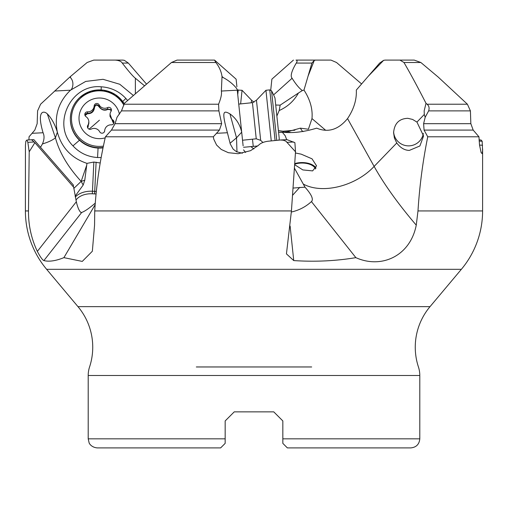 <?xml version="1.0" encoding="UTF-8"?>
<svg xmlns="http://www.w3.org/2000/svg" width="508" height="508" viewBox="0 0 508 508"><rect width="100%" height="100%" fill="white"/><g stroke="black" fill="none" stroke-linecap="round" stroke-linejoin="round"><path stroke-width="0.76" d="M280.378 140.005L286.995 139.656L294.888 142.665L295.516 151.803L285.858 141.135L283.242 140.202L280.372 140.005L267.995 141.237C263.576 141.884 260.439 143.218 258.585 145.237L250.552 150.686L238.144 153.721L228.34 152.692L221.24 149.447L216.586 145.034L213.773 139.205L213.341 136.792L219.418 130.092L221.647 123.673L218.897 110.884L218.58 104.21C220.999 98.241 221.926 93.853 221.361 91.04L222.021 76.467C221.259 71.406 219.196 66.745 215.837 62.497L214.566 60.09L177.044 60.09L171.482 62.497L124.428 103.308L121.469 110.884L117.011 117.278L115.068 123.673L111.468 130.092L105.442 136.792C99.847 160.998 96.272 185.712 94.729 210.941L94.564 225.152L92.348 251.238L82.264 261.41L63.9 257.645C55.69 260.934 49.022 261.912 43.891 260.579C42.462 260.033 40.278 256.965 37.338 251.397C31.312 238.639 28.365 225.158 28.486 210.941L25.4 210.941A90.824 90.824 0 0 0 46.647 269.323L77.984 306.661L430.016 306.661L461.353 269.323A90.824 90.824 0 0 0 482.6 210.941L417.982 210.941L416.255 225.152C410.153 256.248 381.267 269.1 355.86 257.645C335.826 260.991 315.119 261.976 293.738 260.579L286.442 253.879L291.433 210.941L94.729 210.941M479.069 139.884L481.006 139.986L482.168 141.237L482.575 150.686L482.149 153.613L481.152 152.692L479.52 145.034L478.955 136.792L473.189 130.092L470.84 123.673L470.414 110.884L467.404 104.21L438.188 77.064L420.853 62.497L414.217 60.09L399.948 60.09L403.955 62.497C410.096 73.006 417.449 86.608 426.009 103.308L427.05 104.21C429.038 105.829 429.571 108.058 428.65 110.884L425.177 117.278L424.294 114.471L424.167 110.852L426.009 103.308M28.931 139.884L29.045 136.792L34.811 130.092L37.16 123.673L37.586 110.884L40.596 104.21L69.812 77.064L87.147 62.497L93.783 60.09L122.752 60.09L124.358 60.331L128.346 63.068L122.263 63.068C128.607 71.317 132.975 76.378 135.376 78.245L144.405 85.681M330.956 60.09L296.018 60.09C297.32 60.376 297.409 61.373 296.272 63.068C291.535 71.12 290.144 76.175 292.094 78.245C295.846 84.284 299.269 88.386 302.355 90.545L303.981 90.068L311.893 63.068L314.325 60.331L315.83 60.09L330.956 60.09L336.518 62.497L361.607 83.953M222.085 77.064L223.317 77.635C232.226 82.334 238.15 89.611 237.274 90.202L241.668 131.991C239.865 124.238 235.953 118.199 229.934 113.875C223.533 110.344 221.348 110.452 227.406 132.74L230.257 143.935L233.159 149.149L236.474 151.689L242.354 153.238M214.566 60.09L236.118 79.159L236.912 86.766M108.052 60.09L93.783 60.09M241.668 131.991L243.122 145.866M278.575 132.258L282.257 132.131C292.487 133.363 303.955 132.036 316.675 128.149C328.124 132.906 338.411 129.718 347.535 118.586C353.847 109.169 356.775 99.663 356.318 90.068L379.654 63.068L383.642 60.331L385.248 60.09L399.948 60.09M128.346 63.068L146.393 83.953M115.138 60.09C118.91 60.376 121.285 61.373 122.263 63.068M293.434 60.09L271.882 79.159L270.739 90.056M288.493 132.296L290.106 132.296M278.575 132.296L282.416 132.296L278.575 132.296M315.449 168.999A13.621 7.258 -0.1 0 0 301.276 163.055A13.621 7.258 -0.1 0 0 294.659 164.205M316.008 168.148A14.535 7.741 -0.1 0 0 301.225 162.573A14.535 7.741 -0.1 0 0 294.697 163.627M295.434 152.991L301.206 154.159L312.026 158.826L316.56 165.843L312.623 170.898L302.832 169.926L294.627 164.662M294.392 168.078L305.003 187.173L293.014 188.068M282.257 132.131L285.236 135.795L286.677 139.675M396.761 142.983L394.405 138.049L393.592 132.728C394.386 123.463 399.123 118.656 407.791 118.313L412.572 119.424L416.941 122.085L423.564 135.979L419.894 145.961L409.359 150.4C404.622 150.343 400.418 147.866 396.761 142.983L374.129 166.421A172.568 47.301 44 0 0 416.255 225.152M425.177 117.278L423.608 123.673L424.078 130.092L427.749 136.792C422.853 160.998 419.595 185.712 417.982 210.941M213.341 136.792L105.442 136.792M478.955 136.792L427.749 136.792M295.516 151.803L291.433 210.941M95.282 203.111C89.357 208.191 84.823 211.315 81.674 212.484L80.658 212.255C79 210.598 77.559 207.099 76.327 201.759L73.666 187.23L34.881 142.665L29.204 151.803L28.486 210.941M29.204 151.803L27.845 142.323L26.873 140.043L25.832 141.237L25.444 145.237L25.4 210.941M33.096 139.668L26.873 140.043M230.029 143.275L236.525 137.82L236.976 151.93M243.586 147.288L257.804 145.974M303.149 131.616L302.241 131.032L300.361 128.149L287.293 131.794L283.07 132.169M95.155 204.68L63.9 257.645M303.981 90.068C310.178 99.663 312.845 109.169 311.976 118.586L308.4 129.235L300.361 128.149M278.397 130.562L283.007 131.235L294.938 130.207M302.355 90.545L298.431 93.028C294.011 100.952 287.591 106.794 279.178 110.541L276.866 116.034M275.711 105.029L280.156 105.15L298.431 93.028M279.178 110.541L280.156 105.15M393.617 131.813A14.986 14.903 180 0 0 409.359 145.847A14.986 14.903 0 0 0 423.361 133.388M291.357 212.02C299.041 210.293 305.733 206.813 311.436 201.587L355.86 257.645M253.829 148.939L250.984 146.685M305.003 187.173C311.569 194.545 313.709 199.346 311.436 201.587L311.874 201.276M282.835 420.935L273.755 411.855L282.835 420.935L273.755 411.855L282.835 420.935L282.835 443.37L282.835 438.829L282.835 443.37L282.835 438.829L419.799 438.829L419.799 375.488A27.248 27.248 0 0 0 418.433 366.96A63.081 63.081 0 0 1 430.016 306.661M225.165 420.935L234.245 411.855L225.165 420.935L234.245 411.855L273.755 411.855L234.245 411.855L225.165 420.935L225.165 443.37L225.165 438.829L225.165 443.37L225.165 438.829L88.202 438.829L88.202 375.488A27.248 27.248 0 0 1 89.567 366.96A63.081 63.081 0 0 0 77.984 306.661M325.298 447.91L410.718 447.91L287.376 447.91L282.835 443.37M225.165 443.37L220.624 447.91L97.282 447.91L182.702 447.91M34.881 142.665L31.693 139.897L33.896 139.675L73.381 185.033L73.374 186.887M69.812 77.064L70.479 77.635C74.892 82.334 72.25 89.611 70.479 90.202C58.541 101.784 54.153 115.71 57.309 131.991C54.877 124.238 51.549 118.199 47.32 113.875C43.625 110.344 36.481 110.452 43.066 132.74C44.533 135.915 44.323 139.649 42.437 143.935L40.532 147.295M133.306 95.434L119.786 84.271L103.041 79.305L85.693 81.426L70.479 90.202L54.591 91.04M57.309 131.991L57.353 132.182C61.684 147.822 71.558 158.217 86.963 163.366L86.709 165.233L81.153 181.394C67.939 166.961 59.36 152.432 55.423 137.82C52.622 140.138 48.298 142.177 42.437 143.935M100.203 162.985L93.84 162.046L86.963 163.366M101.156 157.537L97.561 157.531C87.814 156.883 79.61 152.991 72.968 145.866C51.34 124.422 70.955 83.579 101.282 86.811C111.036 87.465 119.234 91.351 125.882 98.476L127.584 100.501M73.292 186.792L73.381 185.033M73.781 188.449L81.153 181.394L84.779 180.194L83.179 185.033L75.127 196.171M84.779 180.194L86.709 165.233M83.179 185.033L81.153 181.394M103.022 147.872A29.064 28.905 180 0 1 70.358 119.196L70.358 118.789A29.064 28.905 -0 0 0 103.105 147.466M105.2 137.833A20.434 20.326 180 0 1 85.75 103.238A20.434 20.326 -0 0 1 119.431 114.211M110.998 111.392A2.654 2.635 -0 0 0 107.575 107.613A6.287 6.255 -0 0 1 99.168 104.896A2.654 2.635 -0 0 0 94.164 105.956A6.287 6.255 -0 0 1 87.586 111.843A2.654 2.635 -0 0 0 86.011 116.681A6.287 6.255 -0 0 1 87.846 125.286A2.654 2.635 -0 0 0 91.269 129.064A6.287 6.255 -0 0 1 99.682 131.782A2.654 2.635 -0 0 0 104.686 130.721A6.287 6.255 -0 0 1 111.258 124.835A2.654 2.635 -0 0 0 112.84 119.996A6.287 6.255 -0 0 1 110.998 111.392M111.322 110.674L110.738 109.601L107.575 109.093C104.038 110.604 101.232 109.696 99.168 106.375L98.749 106.42C96.901 104.508 95.498 104.807 94.539 107.315C94.005 111.677 91.618 113.811 87.389 113.722L85.065 115.602M107.575 107.613L107.906 109.379C104.483 111.036 101.435 110.052 98.749 106.42M111.138 111.157L110.566 109.798L107.906 109.379M113.252 121.787L110.007 116.37L110.007 114.77M112.84 119.996L112.789 121.926L110.026 114.243M113.767 123.361L112.789 121.926M104.369 131.832L104.699 130.575M88.843 121.907L88.843 123.501L87.541 127.387M87.846 125.286L87.738 127.946M88.837 121.583L88.062 127.152M98.914 105.962L99.168 106.375C96.965 104.121 95.294 104.47 94.164 107.429C93.561 111.322 91.37 113.284 87.586 113.316L86.792 113.373L84.906 115.17L85.56 114.046L86.868 113.354M87.586 111.843L87.389 113.722M94.164 105.956L94.164 107.429L94.539 107.315M271.259 140.906L265.944 90.291L269.761 89.884L275.082 140.526M278.962 140.138A72.663 72.663 0 0 0 279.248 138.665L274.974 98.012A72.663 72.663 0 0 0 271.545 90.824L276.752 140.354M240.627 103.905L242.056 90.291L237.261 90.056M215.837 62.497L171.482 62.497M124.193 104.21L218.58 104.21M420.853 62.497L403.955 62.497M427.05 104.21L467.404 104.21M222.021 76.467L223.317 77.635M218.897 110.884L121.469 110.884M470.414 110.884L428.65 110.884M237.274 90.202L221.361 91.04M227.406 132.74L216.364 133.318M311.893 63.068L296.272 63.068M347.535 118.586L374.129 166.421C355.663 186.195 322.409 194.481 303.282 184.067M416.941 122.085L424.294 114.471M368.344 76.168L383.642 60.331M115.068 123.673L221.647 123.673M423.608 123.673L470.84 123.673M219.418 130.092L111.468 130.092M473.189 130.092L424.078 130.092M229.934 113.875L236.525 137.82L241.687 132.182M253.257 146.469L252.489 139.192M311.976 118.586L325.622 130.258M292.094 78.245L273.602 94.894M283.756 132.124L283.007 131.235M308.051 76.168L314.325 60.331M479.069 139.935L481.127 140.043M479.139 141.078L482.168 141.237M479.527 145.078L482.556 145.237M461.353 269.323L46.647 269.323M290.112 226.047L293.738 260.579M293.662 141.986L287.331 142.323M292.506 195.383L299.739 187.363M245.618 152.489L243.548 149.86M311.677 366.96L196.323 366.96M419.799 375.488L88.202 375.488M76.327 201.759L37.338 251.397M34.163 141.986L27.845 142.323M43.066 132.74L32.042 133.318M70.479 76.467L70.479 77.635M135.376 78.245L135.376 93.605M81.674 212.484L43.891 260.579M47.32 113.875L55.423 137.82L57.353 132.182M75.317 197.041A19.075 12.764 -177.3 0 1 92.462 191.23L93.84 162.046M75.978 200.108A17.259 11.551 -177.3 0 1 92.329 193.789L92.462 191.23L94.729 191.345L96.107 162.166M92.329 193.789L94.596 193.91L94.729 191.345A19.075 12.764 -177.3 0 1 96.336 191.478M94.596 193.91A17.259 11.551 -177.3 0 1 96.082 194.031M72.968 145.866L79.483 140.227M97.561 157.531L98.069 148.069M101.282 86.811L101.13 89.929M125.882 98.476L122.72 101.498M124.295 103.835A29.064 28.905 -0 0 0 70.358 118.789C70.51 110.274 73.717 103.111 79.978 97.301L91.034 91.11L103.683 90.189L115.526 94.717L124.295 103.835M123.895 105.194A27.946 27.794 -0 0 0 80.721 97.961A27.946 27.794 -0 0 0 103.384 146.126M99.168 106.375L99.168 104.896M89.04 129.134A30.455 2.369 137.8 0 0 99.422 120.186M242.532 140.24L256.242 138.798L252.444 102.667L238.735 104.108M252.444 102.667L256.451 100.203L260.674 140.373L256.242 138.798M251.282 102.787L251.549 100.203L254 102.26M237.738 94.628L238.239 89.884M482.6 148.831L482.6 210.941M419.799 438.829C419.265 444.348 416.236 447.377 410.718 447.91M88.202 438.829L89.122 442.824C88.932 442.709 90.856 447.338 97.282 447.91M98.939 106.001C96.812 103.988 95.218 104.445 94.164 107.372M262.934 142.462L260.674 140.373M256.451 100.203L265.944 90.291M269.761 89.884L271.545 90.824M251.549 100.203L242.056 90.291"/></g></svg>

